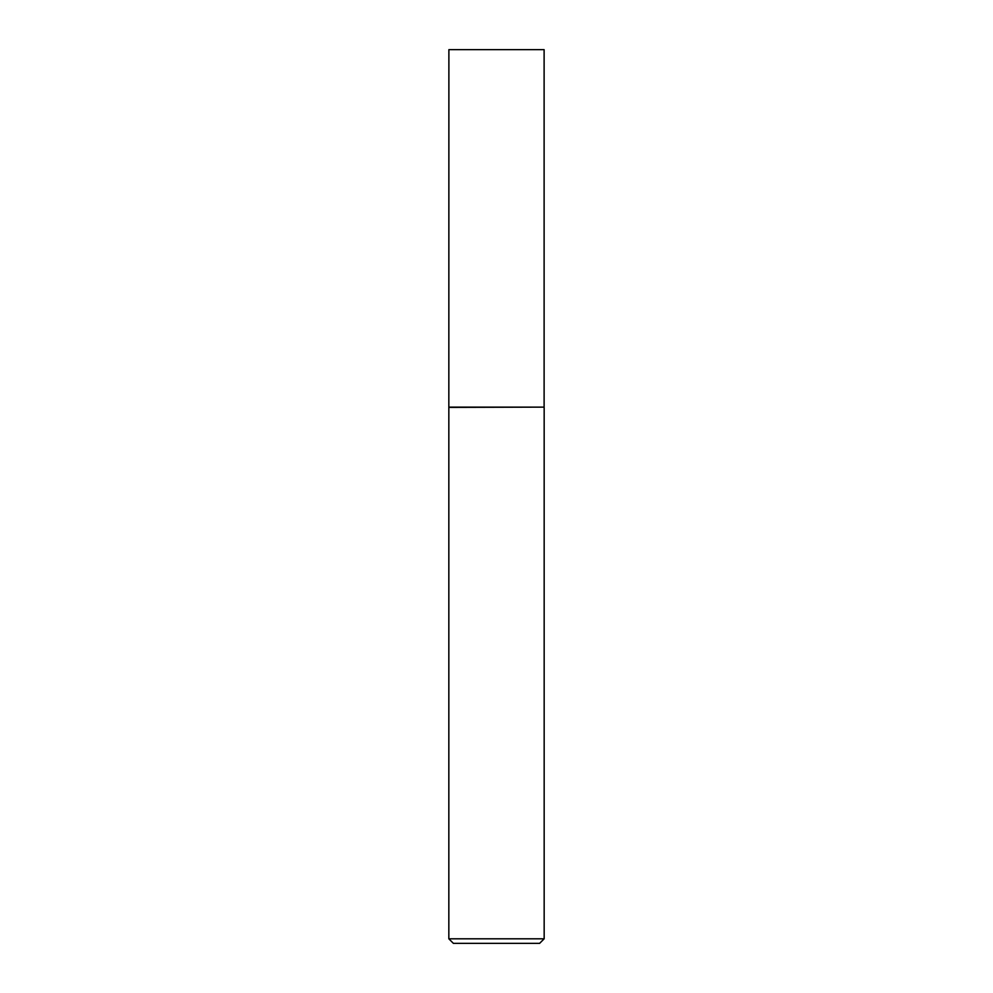 <?xml version="1.0" encoding="UTF-8"?>
<svg xmlns="http://www.w3.org/2000/svg" width="993" height="993" viewBox="0 0 993 993"><rect width="100%" height="100%" fill="white"/><g stroke="black" fill="none" stroke-linecap="round" stroke-linejoin="round"><path stroke-width="1.49" d="M448.886 407.13L544.114 407.13L544.114 49.65L448.886 49.65L448.836 407.403L544.114 407.13M544.164 938.807L539.621 943.35L453.379 943.35L448.836 938.807L544.164 938.807L544.164 407.403M448.836 938.807L448.836 407.403"/></g></svg>

